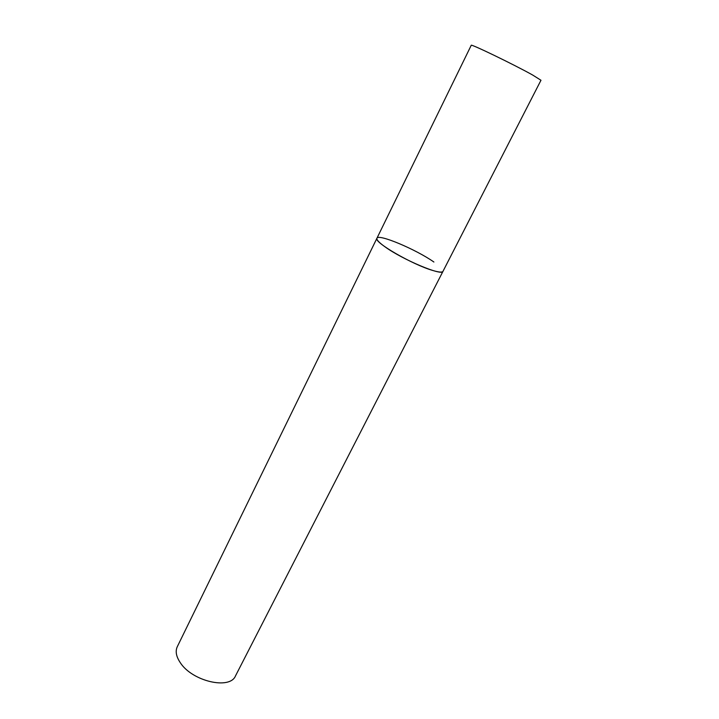 <?xml version="1.0" encoding="UTF-8"?>
<svg xmlns="http://www.w3.org/2000/svg" width="719" height="719" viewBox="0 0 719 719"><rect width="100%" height="100%" fill="white"/><g stroke="black" fill="none" stroke-linecap="round" stroke-linejoin="round"><path stroke-width="1.08" d="M376.927 238.25L177.278 646.723C175.184 651.261 176.191 656.582 180.289 662.684C192.198 681.36 229.99 690.033 235.508 675.878L540.976 80.258L532.59 74.992C513.51 64.324 469.911 43.284 471.224 45.324L376.927 238.25C373.035 241.809 412.661 264.79 432.919 270.515C438.905 272.285 442.257 272.555 442.985 271.333C442.446 276.366 402.739 259.73 385.024 246.842C379.057 242.582 376.361 239.715 376.927 238.25C378.176 233.468 415.933 249.367 433.899 262.022"/></g></svg>
